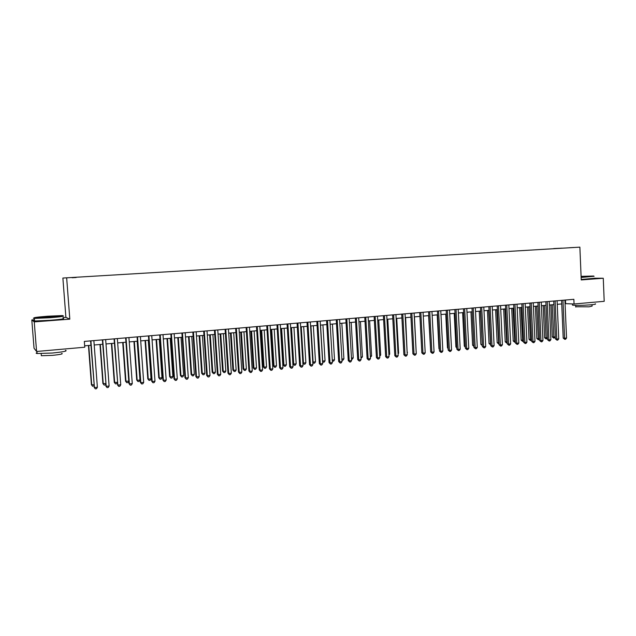 <?xml version="1.0" encoding="UTF-8"?>
<svg xmlns="http://www.w3.org/2000/svg" width="636" height="636" viewBox="0 0 636 636"><rect width="100%" height="100%" fill="white"/><g stroke="black" fill="none" stroke-linecap="round" stroke-linejoin="round"><path stroke-width="0.95" d="M76.145 277.519L72.13 277.741L76.145 277.519M34.455 319.741L31.8 319.94L34.249 321.888L69.817 319.161L65.898 317.356L62.972 317.579M65.898 317.356L62.877 278.043L579.873 247.15L62.877 278.043M31.8 319.94L34.042 348.266L36.586 351.477L84.763 347.224L84.326 341.421L573.863 299.302L574.062 303.984L604.2 301.321L603.27 278.242L594.183 278.218M569.498 247.722L574.125 247.468L569.498 247.754M553.773 248.7L561.993 248.207M553.678 248.565L562.017 248.159M34.249 321.888L36.586 351.477M69.817 319.161L66.677 278.107M579.873 247.15L581.24 279.935L603.27 278.242M565.07 303.642L574.062 303.984M84.66 345.825L90.916 345.276M94.2 344.99L102.706 344.243M105.989 343.957L114.377 343.217M117.668 342.931L125.944 342.2L128.774 381.171L127.908 382.602L126.787 382.713L125.546 381.171L128.774 381.171M129.243 341.914L137.408 341.198M140.707 340.904L148.752 340.196M152.06 339.91L160.002 339.211M163.309 338.924L171.148 338.233M174.463 337.939L182.19 337.263M185.505 336.969L193.129 336.301M196.452 336.015L203.973 335.347M207.296 335.061L214.722 334.409M218.045 334.115L225.367 333.471M228.698 333.177L235.916 332.549M239.247 332.254L246.378 331.626M249.71 331.332L256.745 330.72M260.084 330.426L267.017 329.814M270.356 329.52L277.209 328.923M280.548 328.629L287.305 328.033M290.644 327.739L297.306 327.15M300.653 326.864L307.228 326.284M310.575 325.99L317.07 325.417M320.417 325.123L326.817 324.567M330.163 324.273L336.484 323.716M339.839 323.422L346.071 322.873M349.418 322.579L355.58 322.039M358.927 321.744L365 321.212M368.347 320.918L374.342 320.393M377.697 320.099L383.611 319.574M386.966 319.28L392.802 318.771M396.156 318.477L401.912 317.968M405.267 317.674L410.951 317.173M414.306 316.879L419.919 316.386M423.266 316.092L428.807 315.607M432.154 315.313L437.624 314.836M440.971 314.542L446.369 314.065M449.716 313.771L455.042 313.302M458.389 313.007L463.644 312.546M466.999 312.252L472.182 311.799M475.529 311.505L480.649 311.052M483.996 310.758L489.044 310.32M492.399 310.026L497.384 309.589M500.731 309.295L505.644 308.858M508.991 308.563L513.848 308.142M517.195 307.848L521.989 307.427M525.328 307.132L530.058 306.719M533.405 306.425L538.072 306.011M541.411 305.717L546.022 305.312M549.361 305.026L553.908 304.62M557.247 304.326L561.731 303.936M565.468 300.025L565.627 303.595M561.58 300.359L563.21 338.098L564.601 338.241L562.963 300.24M566.549 338.034L565.595 339.258L564.816 339.338L564.601 338.241L566.549 338.034L564.919 300.073M564.816 339.338L563.21 338.098M550.895 304.89L552.302 336.945L555.315 336.913M552.223 304.771L553.869 338.169L552.302 336.945M555.331 337.183L553.869 338.169M581.121 277.169L593.714 276.032L581.089 276.35M594.103 276.294L581.137 277.455M581.097 276.557L588.268 276.366L581.113 276.954M595.224 303.825C596.322 304.103 594.891 304.437 590.947 304.811C582.552 305.431 576.399 305.542 572.48 305.153L572.464 304.755M592.108 302.386L589.453 302.625M592.052 304.7L592.108 306.099L589.023 306.822L575.723 306.759M594.183 278.306L581.225 279.49M586.805 276.62L581.113 276.835M49.672 317.388C60.746 316.474 64.959 315.869 62.304 315.575L47.62 316.227C36.968 317.094 32.595 317.698 34.511 318.04L49.672 317.388M63.059 315.909C64.991 316.251 60.547 316.863 49.727 317.754L34.185 318.421C33.152 318.35 33.128 318.215 34.098 318M49.155 317.094L41.753 317.42L48.121 316.513L55.65 316.195L49.155 317.094M54.712 316.553L42.564 317.428M65.492 350.317C67.893 350.985 63.552 351.891 52.478 353.02L37.127 353.529C35.847 353.354 35.823 353.075 37.063 352.694M54.378 349.903L50.101 350.285M61.756 353.37C63.473 353.878 60.348 354.546 52.375 355.365L41.34 355.723L41.284 355.103M63.036 318.413C65.413 318.755 61.048 319.391 49.926 320.329L34.559 320.989C33.287 320.918 33.271 320.751 34.519 320.496M553.749 301.035L555.403 338.909L556.786 339.06L555.125 300.915M558.742 338.853L557.796 340.077L557.009 340.165L556.786 339.06L558.742 338.853L557.088 300.749M557.009 340.165L555.403 338.909M545.863 301.71L547.54 339.735L548.908 339.886L547.222 301.599M550.879 339.68L549.933 340.912L549.146 340.991L548.908 339.886L550.879 339.68L549.202 301.424M549.146 340.991L547.54 339.735M537.913 302.394L539.614 340.562L540.974 340.721L539.256 302.283M542.961 340.506L542.007 341.747L541.212 341.826L540.974 340.721L542.961 340.506L541.252 302.108M541.212 341.826L539.614 340.562M529.899 303.086L531.632 341.405L532.968 341.556L531.227 302.975M534.979 341.349L534.025 342.589L533.222 342.669L532.968 341.556L534.979 341.349L533.238 302.8M533.222 342.669L531.632 341.405M543.176 305.566L544.599 337.748L547.453 337.732M544.495 305.447L546.165 338.972L544.599 337.748M547.477 338.193L546.165 338.972M535.393 306.25L536.848 338.551L539.527 338.551M536.697 306.131L538.406 339.783L536.848 338.551M539.559 339.211L538.406 339.783M527.554 306.934L529.033 339.362L531.537 339.385M528.85 306.822L530.583 340.602L529.033 339.362M531.577 340.236L530.583 340.602M519.66 307.633L521.154 340.173L523.492 340.22M520.932 307.514L522.705 341.421L521.154 340.173M523.539 341.278L522.705 341.421M521.822 303.777L523.587 342.248L524.907 342.406L523.134 303.666M526.926 342.192L525.98 343.432L525.169 343.52L524.907 342.406L526.926 342.192L525.161 303.491M525.169 343.52L523.587 342.248M511.694 308.333L513.22 340.999L515.375 341.063M512.958 308.221L514.763 342.248L513.22 340.999M515.43 342.176L514.763 342.248M513.681 304.485L515.47 343.098L516.782 343.257L514.977 304.374M518.817 343.043L517.871 344.291L517.052 344.378L516.782 343.257L518.817 343.043L517.028 304.191M517.052 344.378L515.47 343.098M503.672 309.032L505.223 341.826L507.202 341.906M504.928 308.921L506.765 343.082L505.223 341.826M507.25 343.035L506.765 343.082M505.477 305.185L507.297 343.949L508.593 344.116L506.757 305.073M510.644 343.901L509.698 345.149L508.872 345.237L508.593 344.116L510.644 343.901L508.824 304.898M508.872 345.237L507.297 343.949M495.595 309.74L497.161 342.661L498.958 342.764M496.827 309.637L498.696 343.925L497.161 342.661M497.209 305.9L499.053 344.815L500.333 344.982L498.473 305.789M502.408 344.768L501.454 346.024L500.627 346.111L500.333 344.982L502.408 344.768L500.556 305.614M500.627 346.111L499.053 344.815M487.446 310.455L489.036 343.504L490.65 343.623M488.671 310.352L490.571 344.768L489.036 343.504M488.869 306.616L490.746 345.682L492.01 345.857L490.125 306.512M494.1 345.634L493.154 346.898L492.32 346.986L492.01 345.857L494.1 345.634L492.216 306.329M492.32 346.986L490.746 345.682M479.234 311.179L480.856 344.354L482.279 344.497M480.442 311.076L482.319 345.412M482.334 345.618L480.856 344.354M480.466 307.339L482.374 346.564L483.622 346.731L481.706 307.236M485.729 346.517L484.783 347.781L483.94 347.868L483.622 346.731L485.729 346.517L483.813 307.053M483.94 347.868L482.374 346.564M470.966 311.902L472.604 345.205L473.836 345.372L472.151 311.799M473.892 346.453L472.604 345.205M471.999 308.07L473.939 347.447L475.172 347.622L473.224 307.959M477.286 347.399L476.348 348.671L475.497 348.759L475.172 347.622L477.286 347.399L475.346 307.776M475.497 348.759L473.939 347.447M462.626 312.642L464.288 346.071L465.321 346.215M465.377 347.288L464.288 346.071M463.461 308.802L465.433 348.337L466.649 348.512L464.662 308.699M468.78 348.29L467.842 349.569L466.983 349.657L466.649 348.512L468.78 348.29L466.808 308.516M466.983 349.657L465.433 348.337M454.215 313.373L455.909 346.938L456.743 347.057M456.791 347.964L455.909 346.938M454.851 309.541L456.855 349.236L458.055 349.418L456.044 309.438M460.21 349.188L459.264 350.468L458.405 350.563L458.055 349.418L460.21 349.188L458.206 309.255M458.405 350.563L456.855 349.236M445.749 314.12L447.466 347.812L448.094 347.908M448.126 348.592L447.466 347.812M446.178 310.288L448.205 350.142L449.39 350.325L447.347 310.185M451.56 350.094L450.622 351.382L449.747 351.477L449.39 350.325L451.56 350.094L449.525 310.002M449.747 351.477L448.205 350.142M437.202 314.868L438.951 348.695L439.373 348.759M439.397 349.22L438.951 348.695M437.425 311.044L439.492 351.056L440.661 351.239L438.578 310.94M442.847 351.008L441.901 352.304L441.026 352.392L440.661 351.239L442.847 351.008L440.78 310.758M441.026 352.392L439.492 351.056M428.6 315.623L430.58 349.617M428.608 311.799L430.699 351.97L431.852 352.161L429.745 311.704M434.062 351.931L433.116 353.226L432.234 353.322L431.852 352.161L434.062 351.931L431.955 311.513M432.234 353.322L430.699 351.97M419.712 312.57L421.843 352.901L422.972 353.099L420.833 312.467M425.198 352.861L424.26 354.165L423.369 354.252L422.972 353.099L425.198 352.861L423.067 312.276M423.369 354.252L421.843 352.901M416.135 351.358L414.441 316.871M410.745 313.341L412.907 353.839L414.02 354.037L411.85 313.246M416.27 353.799L415.332 355.103L414.433 355.198L414.02 354.037L416.27 353.799L414.1 313.047M414.433 355.198L412.907 353.839M407.127 352.288L405.625 317.642M407.485 352.257L407.151 352.726M401.706 314.112L403.9 354.785L404.997 354.983L402.787 314.025M407.263 354.745L406.325 356.057L405.418 356.152L404.997 354.983L407.263 354.745L405.06 313.826M405.418 356.152L403.9 354.785M398.049 353.234L398.629 353.171L396.737 318.421M398.629 353.171L398.08 353.934M392.587 314.9L394.821 355.731L395.894 355.937L393.652 314.812M398.176 355.699L397.238 357.011L396.331 357.106L395.894 355.937L398.176 355.699L395.942 314.613M396.331 357.106L394.821 355.731M388.882 354.18L389.693 354.101L387.777 319.208M389.693 354.101L388.938 355.166M383.397 315.695L385.662 356.693L386.72 356.899L384.438 315.599M389.017 356.661L388.087 357.973L387.165 358.076L386.72 356.899L389.017 356.661L386.752 315.4M387.165 358.076L385.662 356.693M379.644 355.142L380.686 355.039L378.738 320.003M380.686 355.039L379.716 356.335M374.127 316.49L376.433 357.663L377.466 357.869L375.153 316.402M379.787 357.623L378.849 358.95L377.927 359.046L377.466 357.869L379.787 357.623L377.482 316.203M377.927 359.046L376.433 357.663M370.335 356.112L371.607 355.977L369.627 320.806M371.607 355.977L370.398 357.305M364.778 317.292L367.115 358.632L368.133 358.847L365.78 317.205M370.47 358.601L369.54 359.928L368.602 360.032L368.133 358.847L370.47 358.601L368.133 317.006M368.602 360.032L367.115 358.632M360.938 357.082L362.448 356.931L360.437 321.609M362.448 356.931L361.01 358.283M355.349 318.103L357.726 359.618L358.72 359.833L356.335 318.016M361.081 359.586L360.151 360.922L359.205 361.017L358.72 359.833L361.081 359.586L358.704 317.817M359.205 361.017L357.726 359.618M351.47 358.068L353.219 357.885L351.175 322.428M353.219 357.885L352.304 359.189L351.533 359.276M345.841 318.922L348.258 360.612L349.228 360.835L346.803 318.843M351.613 360.58L350.682 361.924L349.728 362.019L349.228 360.835L351.613 360.58L349.196 318.636M349.728 362.019L348.258 360.612M341.914 359.062L343.909 358.855L341.834 323.247M343.909 358.855L342.995 360.167L341.977 360.238M336.253 319.749L338.702 361.614L339.656 361.836L337.191 319.67M342.057 361.582L341.127 362.925L340.173 363.029L339.656 361.836L342.057 361.582L339.6 319.463M340.173 363.029L338.702 361.614M332.278 360.055L334.52 359.825L332.421 324.074M334.52 359.825L333.614 361.145L332.342 361.161M332.668 361.24L332.294 360.374M326.586 320.576L329.066 362.623L330.005 362.846L327.5 320.504M332.421 362.592L331.499 363.943L330.529 364.046L330.005 362.846L332.421 362.592L329.933 320.29M330.529 364.046L329.066 362.623M320.536 325.115L322.675 361.057L325.052 360.811L322.921 324.909M322.555 361.025L323.199 362.226L322.603 361.852M325.052 360.811L324.145 362.13L323.199 362.226M316.831 321.419L319.351 363.641L320.266 363.872L317.722 321.339M322.706 363.617L321.776 364.969L320.806 365.072L320.266 363.872L322.706 363.617L320.178 321.132M320.806 365.072L319.351 363.641M310.932 325.958L313.111 362.051L315.504 361.797L313.341 325.743M312.745 361.956L313.643 363.228L312.777 362.496M315.504 361.797L314.605 363.124L313.643 363.228M306.989 322.269L309.549 364.666L310.44 364.897L307.864 322.19M312.904 364.643L311.982 366.002L310.996 366.105L310.44 364.897L312.904 364.643L310.336 321.975M310.996 366.105L309.549 364.666M301.257 326.809L303.459 363.045L305.876 362.798L303.682 326.594M302.847 362.886L304.008 364.229L302.863 363.14M305.876 362.798L304.978 364.126L304.008 364.229M297.06 323.12L299.667 365.7L300.534 365.939L297.91 323.048M303.022 365.676L302.092 367.044L301.098 367.147L300.534 365.939L303.022 365.676L300.407 322.834M301.098 367.147L299.667 365.7M290.676 327.739L292.902 363.832L293.729 364.054L296.169 363.808L293.943 327.453M291.495 327.667L293.729 364.054L294.293 365.247L292.902 363.832M296.169 363.808L295.271 365.144L294.293 365.247M287.051 323.978L289.698 366.741L290.541 366.988L287.877 323.907M293.045 366.726L292.123 368.093L291.121 368.204L290.541 366.988L293.045 366.726L290.398 323.692M291.121 368.204L289.698 366.741M280.85 328.597L283.107 364.841L283.918 365.072L286.383 364.818L284.117 328.311M281.645 328.534L283.918 365.072L284.499 366.264L283.107 364.841M286.383 364.818L285.485 366.161L284.499 366.264M276.954 324.853L279.633 367.799L280.452 368.045L277.749 324.781M282.988 367.783L282.066 369.158L281.056 369.262L280.452 368.045L282.988 367.783L280.293 324.559M281.056 369.262L279.633 367.799M270.944 329.472L273.234 365.867L274.021 366.105L276.501 365.843L274.203 329.186M271.715 329.4L274.021 366.105L274.617 367.298L273.234 365.867M276.501 365.843L275.611 367.195L274.617 367.298M266.762 325.727L269.489 368.864L270.284 369.111L267.541 325.656M272.836 368.848L271.914 370.224L270.896 370.335L270.284 369.111L272.836 368.848L270.101 325.441M270.896 370.335L269.489 368.864M260.951 330.346L263.28 366.9L264.043 367.139L266.54 366.877L264.21 330.06M261.698 330.283L264.043 367.139L264.648 368.339L263.28 366.9M266.54 366.877L265.649 368.228L264.648 368.339M256.483 326.61L259.25 369.929L260.021 370.192L257.238 326.546M262.596 369.921L261.682 371.305L260.649 371.416L260.021 370.192L262.596 369.921L259.822 326.324M260.649 371.416L259.25 369.929M250.87 331.229L253.231 367.942L253.971 368.18L256.499 367.918L254.122 330.943M251.594 331.165L253.971 368.18L254.591 369.381L253.231 367.942M256.499 367.918L255.6 369.278L254.591 369.381M246.108 327.5L248.922 371.019L249.67 371.273L246.84 327.437M252.269 371.003L251.355 372.394L250.314 372.505L249.67 371.273L252.269 371.003L249.447 327.214M250.314 372.505L248.922 371.019M240.702 332.127L243.103 368.991L243.811 369.238L246.363 368.975L243.954 331.841M241.402 332.064L243.811 369.238L244.455 370.446L243.103 368.991M246.363 368.975L245.472 370.335L244.455 370.446M235.646 328.407L238.508 372.108L239.223 372.37L236.354 328.343M241.847 372.092L240.933 373.491L239.883 373.602L239.223 372.37L241.847 372.092L238.985 328.12M239.883 373.602L238.508 372.108M230.447 333.026L232.879 370.049L233.571 370.303L236.139 370.033L233.698 332.739M231.114 332.97L233.571 370.303L234.223 371.511L232.879 370.049M236.139 370.033L235.248 371.4L234.223 371.511M225.088 329.313L227.99 373.205L228.69 373.475L225.764 329.257M231.329 373.197L230.423 374.604L229.365 374.715L228.69 373.475L231.329 373.197L228.419 329.027M229.365 374.715L227.99 373.205M220.096 333.932L222.568 371.114L223.236 371.376L225.828 371.106L223.347 333.646M220.748 333.876L223.236 371.376L223.904 372.585L222.568 371.114M225.828 371.106L224.937 372.481L223.904 372.585M214.435 330.227L217.385 374.318L218.053 374.588L215.087 330.171M220.716 374.31L219.81 375.717L218.744 375.836L218.053 374.588L220.716 374.31L217.766 329.941M218.744 375.836L217.385 374.318M209.657 334.854L212.17 372.195L212.806 372.458L215.421 372.179L212.909 334.568M210.278 334.798L212.806 372.458L213.489 373.674L212.17 372.195M215.421 372.179L214.539 373.563L213.489 373.674M203.687 331.149L206.684 375.439L207.32 375.717L204.307 331.102M210.015 375.431L209.109 376.846L208.036 376.965L207.32 375.717L210.015 375.431L207.01 330.863M208.036 376.965L206.684 375.439M199.132 335.776L201.676 373.284L202.288 373.547L204.927 373.268L202.375 335.49M199.72 335.721L202.288 373.547L202.987 374.771L201.676 373.284M204.927 373.268L204.045 374.66L202.987 374.771M192.843 332.087L195.88 376.568L196.492 376.854L193.439 332.032M199.211 376.568L198.305 377.991L197.224 378.102L196.492 376.854L199.211 376.568L196.166 331.801M197.224 378.102L195.88 376.568M188.502 336.706L191.086 374.381L191.674 374.644L194.338 374.373L191.746 336.42M189.075 336.659L191.674 374.644L192.39 375.876L191.086 374.381M194.338 374.373L193.455 375.765L192.39 375.876M181.896 333.026L184.981 377.712L185.569 377.999L182.46 332.978M188.312 377.712L187.405 379.135L186.308 379.255L185.569 377.999L188.312 377.712L185.211 332.739M186.308 379.255L184.981 377.712M177.786 337.652L180.409 375.486L180.966 375.757L183.653 375.479L181.022 337.366M178.326 337.605L180.966 375.757L181.705 376.989L180.409 375.486M183.653 375.479L182.778 376.878L181.705 376.989M170.853 333.98L173.986 378.865L174.542 379.151L171.386 333.932M177.309 378.865L176.411 380.296L175.305 380.415L174.542 379.151L177.309 378.865L174.161 333.693M175.305 380.415L173.986 378.865M166.974 338.598L169.629 376.599L170.17 376.878L172.873 376.599L170.202 338.312M167.483 338.551L170.17 376.878L170.917 378.11L169.629 376.599M172.873 376.599L171.998 377.999L170.917 378.11M159.7 334.941L162.88 380.026L163.412 380.32L160.208 334.894M166.203 380.026L165.304 381.465L164.191 381.584L163.412 380.32L166.203 380.026L163.015 334.655M164.191 381.584L162.88 380.026M156.059 339.56L158.762 377.728L159.262 378.007L161.997 377.728L159.286 339.274M156.543 339.513L159.262 378.007L160.034 379.247L158.762 377.728M161.997 377.728L161.123 379.135L160.034 379.247M148.45 335.903L151.678 381.203L152.179 381.497L148.927 335.864M154.993 381.203L154.103 382.649L152.974 382.769L152.179 381.497L154.993 381.203L151.758 335.625M152.974 382.769L151.678 381.203M145.048 340.522L147.791 378.865L148.268 379.151L151.026 378.865L148.268 340.244M145.501 340.483L148.268 379.151L149.055 380.392L147.791 378.865M151.026 378.865L150.152 380.28L149.055 380.392M137.09 336.881L140.373 382.387L140.842 382.689L137.535 336.841M143.688 382.395L142.798 383.842L141.661 383.961L140.842 382.689L143.688 382.395L140.397 336.595M141.661 383.961L140.373 382.387M133.934 341.5L136.716 380.01L137.169 380.304L139.952 380.018L137.153 341.214M134.355 341.46L137.169 380.304L137.972 381.552L136.716 380.01M139.952 380.018L139.085 381.433L137.972 381.552M125.634 337.867L128.965 383.58L129.402 383.89L126.047 337.835M132.272 383.588L131.382 385.042L130.237 385.17L129.402 383.89L132.272 383.588L128.925 337.589M130.237 385.17L128.965 383.58M122.716 342.486L125.546 381.171M123.114 342.454L125.968 381.465L126.787 382.713M114.059 338.861L117.851 385.098L114.44 338.829M120.745 384.796L119.862 386.259L118.701 386.378L117.851 385.098L120.745 384.796L117.35 338.583M118.701 386.378L117.445 384.788M111.403 343.48L114.273 382.339L117.263 382.371M111.769 343.448L114.663 382.641L115.498 383.89L114.273 382.339M117.286 382.689L116.634 383.778L115.498 383.89M102.38 339.87L106.188 386.322L102.73 339.839M109.114 386.02L108.231 387.483L107.063 387.61L106.188 386.322L109.114 386.02L105.671 339.584M107.063 387.61L105.814 386.004M99.979 344.481L102.897 383.516L105.632 383.572M100.313 344.45L103.255 383.818L104.113 385.082L102.897 383.516M105.687 384.247L105.258 384.963L104.113 385.082M90.59 340.88L94.422 387.562L90.908 340.856M97.372 387.252L96.497 388.723L95.313 388.85L94.422 387.562L97.372 387.252L93.874 340.602M95.313 388.85L94.08 387.237M88.452 345.491L91.409 384.708L93.897 384.796M88.754 345.467L91.735 385.019L92.618 386.283L91.409 384.708M93.969 385.821L92.618 386.283M575.667 305.367L575.731 307.053M572.48 305.153L572.432 303.905M34.559 320.989L34.352 318.429M41.173 353.656L41.34 355.723M37.127 353.529L36.96 351.446"/></g></svg>
